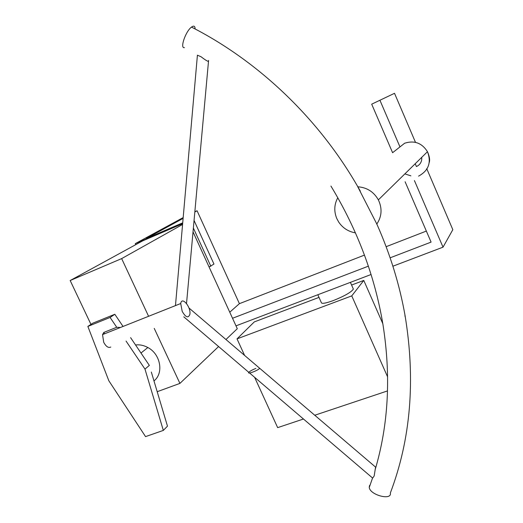 <?xml version="1.0" encoding="UTF-8"?>
<svg xmlns="http://www.w3.org/2000/svg" width="523" height="523" viewBox="0 0 523 523"><rect width="100%" height="100%" fill="white"/><g stroke="black" fill="none" stroke-linecap="round" stroke-linejoin="round"><path stroke-width="0.78" d="M426.729 168.635L452.826 229.682L443.027 247.163L392.891 266.214M371.069 274.51L235.991 325.842M375.573 467.268L374.167 475.989L372.415 478.421L369.258 487.443C369.911 495.046 392.021 500.857 390.348 492.999C410.777 439.065 415.68 379.927 405.064 315.578L404.9 316.082M258.918 367.63L259.676 368.277C258.199 370.454 246.81 374.703 248.804 372.343C250.033 371.082 252.4 369.774 255.904 368.427M415.491 142.348L394.519 93.303L371.69 104.169L392.596 152.709L404.684 143.197M415.216 163.732L416.432 166.562C420.263 164.699 422.028 161.62 421.728 157.345M175.466 305.609L197.413 55.183L201.061 56.759C204.205 59.217 206.598 60.773 208.232 61.426M184.456 47.626C179.657 48.789 185.587 31.308 191.496 27.091C193.856 25.411 195.066 26.045 195.125 28.981M357.242 185.75L376.88 224.151M376.73 224.164C381.855 216.581 382.405 208.487 378.364 199.878C373.782 191.83 366.95 187.469 357.869 186.796M337.799 197.733C334.171 204.415 333.837 211.364 336.805 218.581L338.741 222.131C342.82 228.087 348.39 231.663 355.431 232.853M404.848 173.898L410.875 175.839M443.027 247.163L414.432 180.585M399.971 146.917L380.018 100.468M390.125 257.819L431.096 242.11L405.109 181.762M232.526 318.265L368.369 266.168M183.109 218.385L146.303 238.488L182.723 222.837M194.059 220.471L213.959 264.05L209.082 266.998M193.373 228.054L210.841 266.279M183.181 217.581L135.261 243.653L135.732 244.666M364.459 255.106L239.41 303.66L229.754 312.205M239.41 303.66L197.073 210.762L194.831 211.985M135.261 243.653L182.684 223.282M426.343 231.081L386.131 246.693M194.857 211.723L197.073 210.762M394.519 93.303L371.69 104.169M182.2 311.375C185.691 317.389 188.241 318.415 189.842 314.454C191.372 307.347 181.814 295.783 180.716 303.523L182.2 311.375M104.528 333.811L103.861 332.406L102.528 334.602L103.717 342.304C106.058 346.612 108.418 348.194 110.784 347.043M103.861 332.406L116.734 327.28L120.447 327.476M116.734 327.28L110.092 317.454L87.857 326.424L108.836 380.764L145.551 436.613L163.333 430.409L144.976 369.088L126.05 341.068M87.857 326.424L92.761 323.188L114.825 314.277L123.042 326.45M130.606 337.655L149.343 365.4L144.976 369.088M163.333 430.409L167.478 426.153L151.324 372.03M114.825 314.277L110.092 317.454M149.343 365.4L145.119 359.144M135.549 344.971C139.733 344.48 143.832 345.33 147.859 347.527C160.587 354.084 164.006 373.239 153.971 380.901M182.645 223.687L142.812 240.796L70.174 280.524L90.956 324.378M182.579 224.452L121.656 258.604L70.174 280.524M193.026 231.885L237.298 328.706L225.956 339.519M218.588 346.54L179.919 383.398L154.239 328.398M148.591 316.291L121.656 258.604M157.194 391.701L179.919 383.398M387.523 390.91L314.754 415.242M303.464 419.015L277.661 427.637L254.616 377.305M319.01 297.391L254.309 321.9L237.024 338.878L351.763 295.881L363.779 280.433L351.58 285.048M353.064 288.402L353.365 289.088C351.286 292.187 344.592 296.018 333.275 300.588C325.417 303.412 321.416 304.04 321.279 302.471L317.827 294.743M244.594 355.418L237.024 338.878M387.641 376.972L351.763 295.881M382.81 323.665L363.779 280.433M188.947 307.962L259.676 368.277C258.199 370.454 246.81 374.703 248.804 372.343L183.789 316.827M375.972 466.876L375.625 467.15L259.676 368.277M369.258 487.443L369.441 485.795L370.232 484.756M404.488 143.282C414.255 140.131 421.917 142.936 427.468 151.703C431.56 162.516 428.599 170.655 418.577 176.127M378.364 199.878L427.474 151.709C429.475 156.305 430.076 159.875 429.272 162.418M208.579 60.426L186.528 303.497M191.496 27.091C260.402 62.217 321.468 121.388 360.314 191.143M330.941 186.064C357.523 230.022 374.86 276.177 382.954 324.515C391.119 376.318 388.491 424.807 375.069 469.974M405.064 315.578C399.572 284.571 390.165 254.067 376.835 224.053M102.528 334.602L180.716 303.523M147.859 347.527L140.981 353.025M353.365 289.088L350.397 282.361M249.556 372.984L372.265 477.754"/></g></svg>
